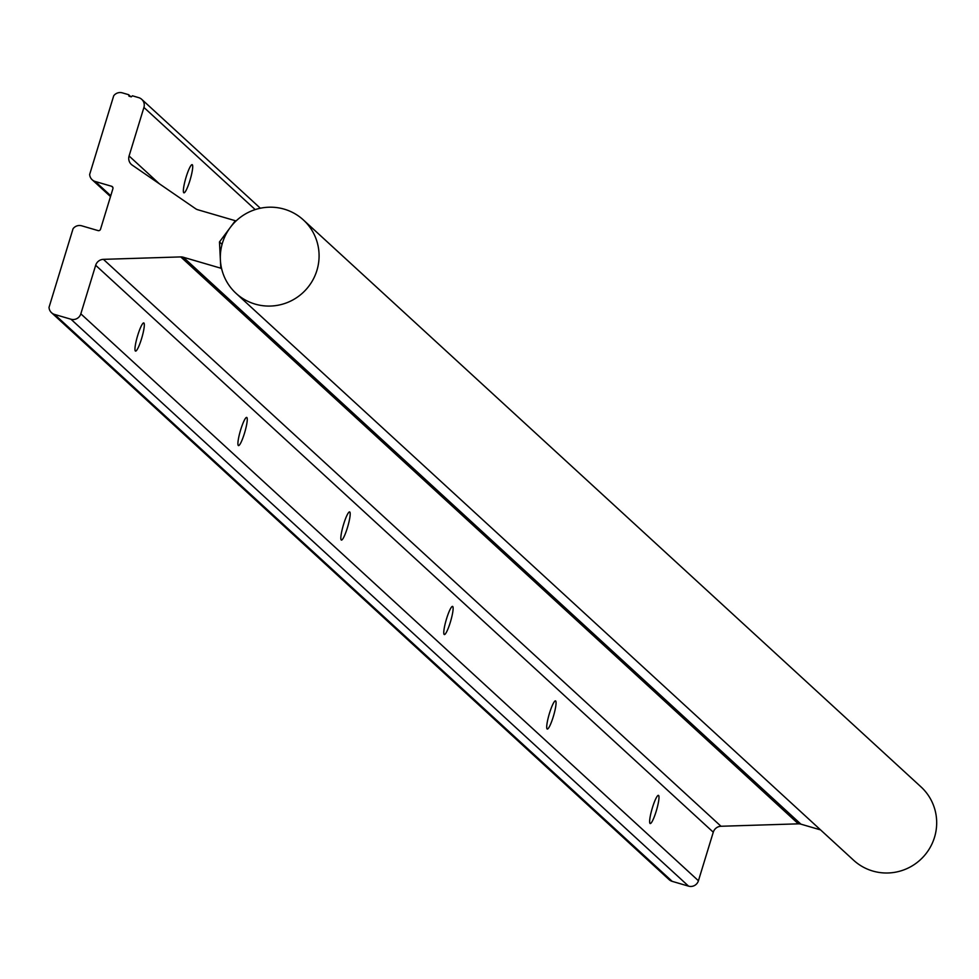 <?xml version="1.0" encoding="UTF-8"?>
<svg xmlns="http://www.w3.org/2000/svg" width="979" height="979" viewBox="0 0 979 979"><rect width="100%" height="100%" fill="white"/><g stroke="black" fill="none" stroke-linecap="round" stroke-linejoin="round"><path stroke-width="1.47" d="M236.025 293.321L853.627 860.247A49.794 49.023 -47.4 0 0 872.791 871.041A49.794 49.023 -47.4 0 0 930.05 847.643A49.794 49.023 -47.4 0 0 920.982 786.871L303.38 219.945A49.794 49.023 -47.4 0 0 284.216 209.151A49.794 49.023 -47.4 0 0 226.957 232.549A49.794 49.023 -47.4 0 0 236.025 293.321A49.794 49.023 -47.4 0 0 255.189 304.114A49.794 49.023 -47.4 0 0 312.448 280.728A49.794 49.023 -47.4 0 0 303.38 219.945M446.559 618.74A14.673 2.313 -73.7 0 1 452.567 606.393A14.673 2.313 -73.7 0 1 450.34 622.216A14.673 2.313 -73.7 0 1 444.331 634.563A14.673 2.313 -73.7 0 1 446.559 618.74M549.488 713.226A14.673 2.313 -73.7 0 1 555.497 700.878A14.673 2.313 -73.7 0 1 553.282 716.701A14.673 2.313 -73.7 0 1 547.261 729.049A14.673 2.313 -73.7 0 1 549.488 713.226M240.687 429.769A14.673 2.313 -73.7 0 1 246.696 417.421A14.673 2.313 -73.7 0 1 244.481 433.244A14.673 2.313 -73.7 0 1 238.46 445.592A14.673 2.313 -73.7 0 1 240.687 429.769M343.617 524.254A14.673 2.313 -73.7 0 1 349.638 511.907A14.673 2.313 -73.7 0 1 347.41 527.73A14.673 2.313 -73.7 0 1 341.402 540.078A14.673 2.313 -73.7 0 1 343.617 524.254M652.418 807.712A14.673 2.313 -73.7 0 1 658.439 795.364A14.673 2.313 -73.7 0 1 656.211 811.199A14.673 2.313 -73.7 0 1 650.203 823.535A14.673 2.313 -73.7 0 1 652.418 807.712M137.745 335.283A14.673 2.313 -73.7 0 1 143.766 322.935A14.673 2.313 -73.7 0 1 141.539 338.758A14.673 2.313 -73.7 0 1 135.53 351.106A14.673 2.313 -73.7 0 1 137.745 335.283M186.145 177.003A14.673 2.313 -73.7 0 1 192.153 164.656A14.673 2.313 -73.7 0 1 189.926 180.491A14.673 2.313 -73.7 0 1 183.917 192.826A14.673 2.313 -73.7 0 1 186.145 177.003M113.711 95.783L89.664 174.421A7.967 7.844 -47.4 0 0 95.232 181.494L111.594 186.267A1.995 1.958 132.6 0 1 112.903 188.727L100.519 229.245A1.995 1.958 132.6 0 1 98.047 230.591L81.685 225.806A7.967 7.844 -47.4 0 0 73.058 228.731L49.023 307.369A7.967 7.844 -47.4 0 0 54.591 314.443L70.953 319.215A7.967 7.844 -47.4 0 0 80.829 313.831L95.673 265.285A8.297 8.175 132.6 0 1 103.407 259.349L180.76 256.914A8.297 8.175 132.6 0 1 183.318 257.244L220.801 268.197L219.48 241.948L235.327 220.716L197.831 209.763A8.297 8.175 132.6 0 1 195.519 208.662L132.214 165.108A8.297 8.175 132.6 0 1 129.081 155.991L143.925 107.445A7.967 7.844 -47.4 0 0 138.7 97.643L132.398 95.795L131.284 96.848L128.971 96.175L128.628 94.694L122.338 92.858A7.967 7.844 -47.4 0 0 113.711 95.783M820.598 829.911L800.92 824.159A8.297 8.175 -47.4 0 0 798.362 823.841L721.009 826.264A8.297 8.175 -47.4 0 0 713.275 832.199L698.431 880.757A7.967 7.844 132.6 0 1 688.555 886.142L672.194 881.357A7.967 7.844 132.6 0 1 669.122 879.631L51.52 312.705M130.831 96.725L128.628 94.694M222.074 244.334L219.48 241.948M221.719 269.029L220.801 268.197M798.362 823.841L180.76 256.914M800.92 824.159L183.318 257.244M721.009 826.264L103.407 259.349M713.275 832.199L95.673 265.285M698.431 880.757L80.829 313.831M688.555 886.142L70.953 319.215M672.194 881.357L54.591 314.443M112.854 187.43L111.594 186.267M110.762 195.739L95.232 181.494M255.213 209.592L143.925 107.445M159.344 183.771L129.081 155.991M110.505 196.583L92.173 179.757M260.353 208.233L141.759 99.368"/></g></svg>
